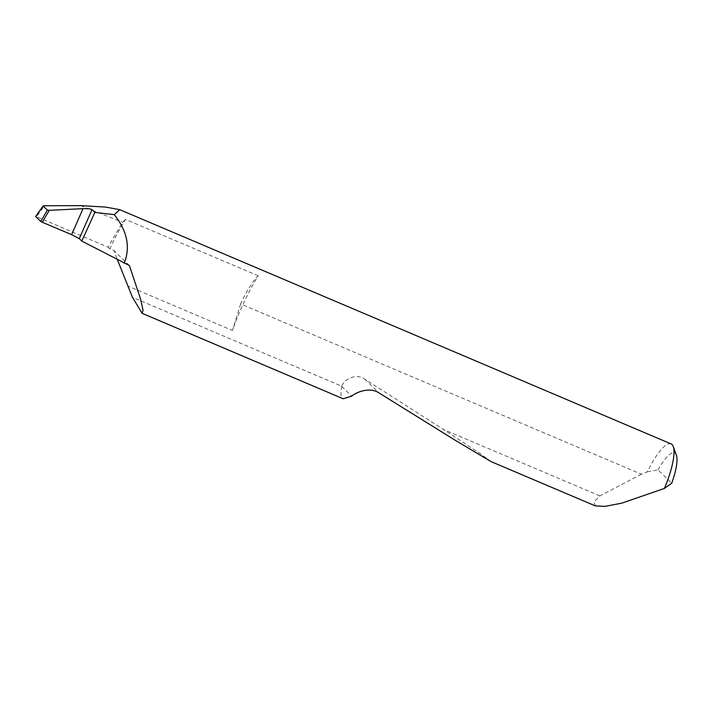 <?xml version="1.0" encoding="UTF-8"?>
<svg xmlns="http://www.w3.org/2000/svg" width="712" height="712" viewBox="0 0 712 712"><rect width="100%" height="100%" fill="white"/><g stroke="black" fill="none" stroke-linecap="round" stroke-linejoin="round"><path stroke-width="0.53" stroke-dasharray="3.56 2.67" d="M671.122 443.932A43.334 11.214 -67 0 0 647.297 471.869L641.387 474.21L240.629 303.926A43.334 11.214 113 0 1 240.816 303.508A43.334 11.214 113 0 1 258.198 275.802A80.34 20.79 -67 0 0 242.605 305.243A80.34 20.79 -67 0 0 232.432 330.457L127.688 285.957M258.198 275.802L125.463 219.403A80.34 20.79 -67 0 0 109.871 248.844L113.982 250.588L117.427 259.764M641.387 474.21L599.878 495.917L594.066 501.835L595.294 505.885M491.173 461.643L480.199 453.606L443.398 429.425L364.678 379.104C357.673 373.658 345.115 377.565 341.76 386.242L132.441 297.305M341.76 386.242L340.808 394.573L343.202 398.773M599.878 495.917L443.398 429.425M125.463 219.403A43.334 11.214 -67 0 0 122.775 222.358A122.517 31.711 -67 0 0 108.233 247.251L36.57 216.733L44.491 205.75M80.678 205.626L122.775 222.358M35.627 216.475L36.57 216.733M108.233 247.251L109.871 248.844M129.37 265.514L113.982 250.588M647.297 471.869L657.995 469.822L671.745 483.163M657.995 469.822A36.401 9.425 113 0 1 676.373 455.146M240.629 303.926L232.432 330.457M341.716 386.393L351.737 396.103M364.678 379.104L378.846 392.828"/><path stroke-width="1.07" d="M83.037 208.669L83.171 208.66C87.754 208.545 90.709 208.874 92.008 209.657L79.272 238.645L71.627 234.648L83.037 208.669L49.288 210.325L42.284 222.242L71.627 234.648M79.272 238.645L81.782 241.083L129.37 265.514L140.451 298.675L143.023 310.076L142.178 313.36L343.202 398.773L351.737 396.103C356.08 392.294 369.59 386.678 378.846 392.828L455.021 440.149L491.173 461.643L595.294 505.885L605.04 506.374L621.736 503.162L664.394 488.441A43.334 11.214 -67 0 0 673.267 446.566A43.334 11.214 -67 0 0 671.122 443.932L119.732 209.657L105.563 207.067L80.678 205.626L44.491 205.75L43.165 206.035L35.627 216.475L40.753 221.45L47.401 210.138L43.156 205.955L35.671 216.412M142.178 313.36L132.441 297.305L117.427 259.764M124.182 263.307C130.572 247.171 127.252 230.946 114.223 214.641L119.732 209.657M81.782 241.083L94.847 212.407L92.008 209.657M114.223 214.641L94.847 212.407M42.284 222.242L40.753 221.45M673.267 446.566L676.373 455.146A36.401 9.425 113 0 1 671.745 483.163L664.394 488.441M47.401 210.138L49.288 210.325"/></g></svg>
